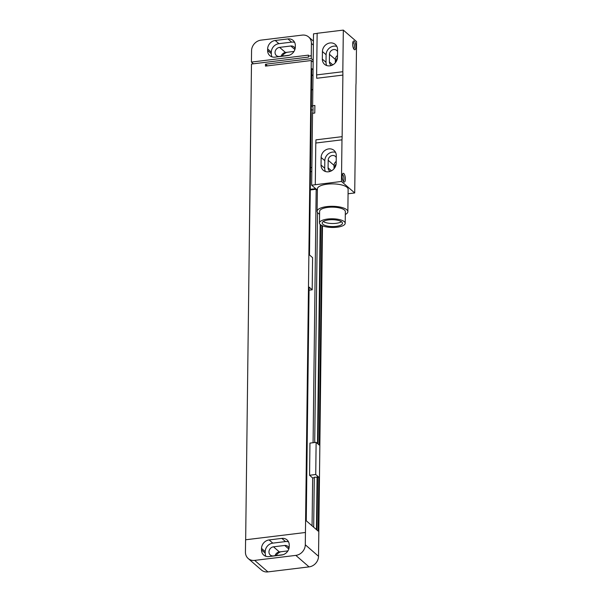 <?xml version="1.0" encoding="UTF-8"?>
<svg xmlns="http://www.w3.org/2000/svg" width="602" height="602" viewBox="0 0 602 602"><rect width="100%" height="100%" fill="white"/><g stroke="black" fill="none" stroke-linecap="round" stroke-linejoin="round"><path stroke-width="0.9" d="M253.404 63.804L251.425 62.081L251.561 50.726A10.046 8.789 -49 0 1 261.027 40.131L302.174 35.112A10.046 8.789 -49 0 1 308.653 36.985L313.416 41.132M251.425 62.081L308.465 55.128L308.457 56.076L311.264 55.73L311.415 43.434A10.046 8.789 -49 0 0 308.653 36.985M282.188 56.121A8.037 7.028 131 0 1 287.049 52.291M281.142 56.249A4.824 4.222 131 0 1 285.483 52.479L294.002 51.441M289.141 55.271L279.486 56.445A4.824 4.222 131 0 1 276.378 55.55A4.824 4.222 131 0 1 275.4 50.711A4.824 4.222 131 0 1 279.599 47.37L290.819 46A4.824 4.222 131 0 1 293.926 46.896A4.824 4.222 131 0 1 295.1 48.792M271.999 56.851A8.037 7.028 131 0 1 271.306 53.668L271.321 52.156A8.037 7.028 131 0 1 278.899 43.675L291.616 42.125A8.037 7.028 131 0 1 294.626 42.403M267.642 48.958A8.037 7.028 131 0 1 275.219 40.477L287.937 38.927A8.037 7.028 131 0 1 293.114 40.424A8.037 7.028 131 0 1 295.326 45.586L295.304 47.099A8.037 7.028 131 0 1 287.733 55.58L275.016 57.13A8.037 7.028 131 0 1 269.831 55.632A8.037 7.028 131 0 1 267.627 50.47L267.642 48.958L271.321 52.156M311.264 55.73L311.302 58.635L313.183 60.268M248.197 558.521A10.046 8.789 -49 0 1 245.435 552.079L245.586 539.783L305.44 532.484L305.289 544.78A10.046 8.789 -49 0 1 295.823 555.383L254.676 560.394L267.913 571.9A10.046 8.789 131 0 1 261.441 570.026L248.197 558.521A10.046 8.789 -49 0 0 254.676 560.394M305.44 532.484L311.279 60.524L313.16 62.164M267.913 571.9L309.059 566.888A10.046 8.789 131 0 0 318.526 556.286L322.491 225.81M313.07 69.727L311.776 68.605L309.496 254.955L312.588 257.641L312.19 289.803L309.067 290.179M312.069 525.817L312.649 477.95L309.563 475.264L315.734 474.511L318.827 477.198L318.165 531.114L306.252 520.76L309.104 287.116L312.19 289.803M315.734 474.511L316.125 442.35L319.218 445.036L321.897 225.547M311.701 74.656L312.995 75.777M316.178 189.239L313.085 442.726M309.563 475.264L309.955 443.102L316.125 442.35M312.649 477.95L314.282 477.755M318.827 477.198L314.289 477.243L313.68 527.217M317.525 212.521L314.711 442.523M317.608 477.348L316.961 530.076M320.693 224.839L318.014 443.99M317.096 476.897L316.449 529.625M320.181 224.403L317.502 443.546M308.457 56.076L308.517 57.085L251.478 64.038L245.661 539.768M276.085 555.578A8.037 7.028 131 0 1 280.946 551.741M275.039 555.699A4.824 4.222 131 0 1 279.381 551.936L287.899 550.898M283.038 554.728L273.383 555.902A4.824 4.222 131 0 1 270.275 555.006A4.824 4.222 131 0 1 269.305 550.168A4.824 4.222 131 0 1 273.496 546.819L284.716 545.457A4.824 4.222 131 0 1 287.824 546.353A4.824 4.222 131 0 1 288.998 548.249M265.896 556.308A8.037 7.028 131 0 1 265.204 553.125L265.219 551.613A8.037 7.028 131 0 1 272.796 543.132L285.514 541.582A8.037 7.028 131 0 1 288.524 541.86M281.834 538.384A8.037 7.028 131 0 1 287.011 539.881A8.037 7.028 131 0 1 289.223 545.043L289.201 546.556A8.037 7.028 131 0 1 281.631 555.036L268.913 556.587A8.037 7.028 131 0 1 263.736 555.082A8.037 7.028 131 0 1 261.524 549.927L261.539 548.414A8.037 7.028 131 0 1 269.117 539.934L281.834 538.384L285.514 541.582M311.332 55.798L308.533 56.136M311.279 60.524L265.452 66.107L265.482 64.218L311.302 58.635M265.482 64.218L267.386 65.874M343.321 30.1L317.141 33.291L316.629 74.911L342.816 71.721L343.321 30.1L356.565 41.606L356.053 83.226A20.099 6.998 83.1 0 0 355.902 86.395L355.15 147.972A20.099 6.998 83.1 0 0 355.225 151.335L354.713 192.956L348.076 193.761M322.424 51.539A8.142 7.119 131 0 1 327.134 43.916A8.142 7.119 131 0 1 335.337 44.473A8.142 7.119 131 0 1 337.572 49.688L337.481 57.258A8.142 7.119 131 0 1 332.771 64.881A8.142 7.119 131 0 1 324.568 64.324A8.142 7.119 131 0 1 322.333 59.109L322.424 51.539L326.103 54.729A8.142 7.119 131 0 1 336.857 46.437M315.29 184.641L315.794 143.02L341.981 139.83L341.469 181.45L311.655 185.19L312.536 113.304L314.778 113.025L314.876 105.463L312.626 105.734L313.507 33.84L317.134 33.403M321.129 157.483A8.142 7.119 131 0 1 325.84 149.86A8.142 7.119 131 0 1 334.042 150.417A8.142 7.119 131 0 1 336.277 155.64L336.187 163.202A8.142 7.119 131 0 1 331.476 170.825A8.142 7.119 131 0 1 323.274 170.276A8.142 7.119 131 0 1 321.039 165.053L321.129 157.483L324.809 160.681A8.142 7.119 131 0 1 335.562 152.381M326.728 65.55A8.142 7.119 131 0 1 326.013 62.299L326.103 54.729M331.627 65.4A4.523 3.958 131 0 1 330.618 64.79A4.523 3.958 131 0 1 329.377 61.893L329.467 54.323A4.523 3.958 131 0 1 332.086 50.086A4.523 3.958 131 0 1 336.646 50.395A4.523 3.958 131 0 1 337.549 51.629M325.434 171.502A8.142 7.119 131 0 1 324.719 168.244L324.809 160.681M330.332 171.344A4.523 3.958 131 0 1 329.324 170.735A4.523 3.958 131 0 1 328.082 167.838L328.173 160.267A4.523 3.958 131 0 1 330.791 156.038A4.523 3.958 131 0 1 335.352 156.339A4.523 3.958 131 0 1 336.255 157.573M335.314 62.819L335.352 59.432A4.523 3.958 131 0 1 337.504 55.489M334.02 168.763L334.057 165.377A4.523 3.958 131 0 1 336.209 161.434M335.705 62.322A8.142 7.119 131 0 1 337.436 57.973M334.411 168.267A8.142 7.119 131 0 1 336.142 163.917M341.981 139.83A20.099 6.998 83.1 0 0 342.132 136.662L342.884 75.084A20.099 6.998 83.1 0 0 342.816 71.721M341.469 181.45L354.713 192.956M354.239 49.522A4.425 1.543 -96.9 0 1 354.217 49.507A4.425 1.543 -96.9 0 1 352.757 45.549A4.425 1.543 -96.9 0 1 353.223 41.357A4.425 1.543 -96.9 0 1 354.337 41.199A4.425 1.543 -96.9 0 1 355.902 46.768A4.425 1.543 -96.9 0 1 354.239 49.522M343.697 181.857A4.425 1.543 -96.9 0 1 343.682 181.834A4.425 1.543 -96.9 0 1 342.222 177.876A4.425 1.543 -96.9 0 1 342.688 173.685A4.425 1.543 -96.9 0 1 343.802 173.526A4.425 1.543 -96.9 0 1 345.367 179.095A4.425 1.543 -96.9 0 1 343.697 181.857M342.884 75.084L316.697 78.275A20.099 6.998 83.1 0 0 316.629 74.911M312.626 105.734A7.239 2.521 -96.9 0 1 312.536 113.304M311.655 185.19L317.367 190.149M345.307 214.485A15.374 5.185 -179.3 0 0 347.858 211.678L348.129 189.261A15.374 5.185 -179.3 0 0 327.127 184.182A15.374 5.185 -179.3 0 0 317.382 188.885L317.111 211.302A15.374 5.185 -179.3 0 0 319.587 214.177M315.794 143.02A20.099 6.998 83.1 0 0 315.945 139.852L342.132 136.662M347.858 211.678A15.374 5.185 -179.3 0 0 326.856 206.599A15.374 5.185 -179.3 0 0 317.111 211.302M345.202 223.282L345.345 211.648A12.86 4.342 -179.3 0 0 327.774 207.397A12.86 4.342 -179.3 0 0 319.624 211.332L319.481 222.966A12.86 4.342 -179.3 0 0 337.052 227.217A12.86 4.342 -179.3 0 0 345.202 223.282A12.86 4.342 -179.3 0 0 327.631 219.038A12.86 4.342 -179.3 0 0 319.481 222.966M328.624 219.896A10.151 3.424 -179.3 0 0 322.19 223.003A10.151 3.424 -179.3 0 0 336.059 226.352A10.151 3.424 -179.3 0 0 342.493 223.252A10.151 3.424 -179.3 0 0 328.624 219.896M323.259 221.498A10.151 3.424 -179.3 0 0 336.089 223.327A10.151 3.424 -179.3 0 0 341.462 221.724M352.877 42.193A3.319 1.151 -96.9 0 1 353.299 42.366A3.319 1.151 -96.9 0 1 354.458 45.925A3.319 1.151 -96.9 0 1 353.675 48.777M342.335 174.527A3.319 1.151 -96.9 0 1 342.756 174.693A3.319 1.151 -96.9 0 1 343.923 178.26A3.319 1.151 -96.9 0 1 343.14 181.104M311.415 43.434L313.371 45.135M294.89 49.537L290.819 46M285.483 52.479L279.599 47.37M275.219 40.477L278.899 43.675M267.627 50.47L271.306 53.668M287.937 38.927L291.616 42.125M318.526 556.286L305.289 544.78M288.794 548.994L284.716 545.457M279.381 551.936L273.496 546.819M269.117 539.934L272.796 543.132M261.539 548.414L265.219 551.613M261.524 549.927L265.204 553.125M309.059 566.888L295.823 555.383M322.333 59.109L326.013 62.299M321.039 165.053L324.719 168.244M329.467 54.323L335.352 59.432M329.377 61.893L332.801 64.865M312.679 105.99L311.317 106.155M313.032 109.82L311.264 110.031M311.874 167.484L310.564 167.642M311.828 171.517L310.512 171.675M315.651 188.659L310.301 189.314M312.822 89.736L311.512 89.894M328.173 160.267L334.057 165.377M328.082 167.838L331.506 170.81M316.298 189.224L310.293 189.954M312.829 89.457L311.52 89.615"/></g></svg>
